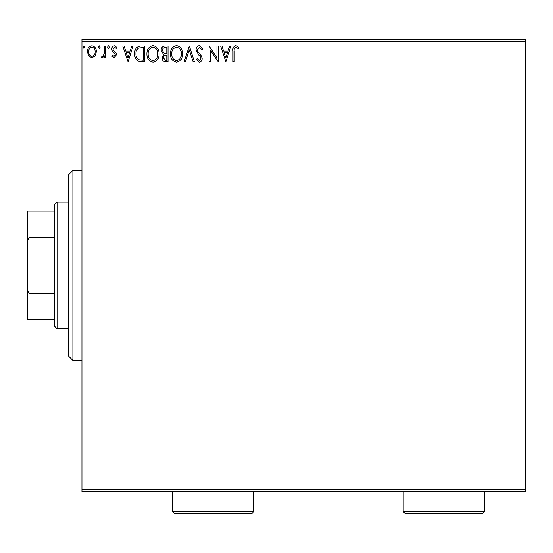 <?xml version="1.0" encoding="UTF-8"?>
<svg xmlns="http://www.w3.org/2000/svg" width="553" height="553" viewBox="0 0 553 553"><rect width="100%" height="100%" fill="white"/><g stroke="black" fill="none" stroke-linecap="round" stroke-linejoin="round"><path stroke-width="0.83" d="M95.178 55.832L91.888 57.747L88.611 55.846L87.429 51.726C87.395 48.45 88.881 46.459 91.888 45.775C94.902 46.459 96.388 48.443 96.36 51.726L95.178 55.832M105.699 45.975L105.699 57.547L104.482 57.547L104.482 55.846L102.36 57.747L101.434 57.353L102.015 56.123L102.561 56.33L104.289 53.835L104.482 45.975L105.699 45.975M114.139 57.747L111.789 56.102L112.501 55.113L114.063 56.33L115.238 54.768L114.948 53.724L112.19 50.904L111.789 49.113C111.775 47.254 112.632 46.141 114.36 45.775L116.863 47.337L116.165 48.408L114.492 47.192L113.006 49.058L113.296 50.157L116.068 52.929L116.462 54.712L114.139 57.747M140.794 45.975L144.478 45.975L144.478 61.812L138.312 61.238C135.741 59.454 134.545 56.938 134.732 53.689C134.552 49.12 136.57 46.549 140.794 45.975M168.029 45.975L168.029 61.812L165.789 61.812C163.377 61.687 162.16 60.381 162.14 57.885L163.626 54.519L161.123 50.468C161.137 47.855 162.388 46.355 164.863 45.975L168.029 45.975M189.347 45.975L194.421 61.812L193.094 61.812L189.244 49.798L185.393 61.812L184.066 61.812L189.347 45.975M216.956 45.975L218.172 45.975L218.172 61.812L210.258 49.998L210.258 61.812L209.041 61.812L209.041 45.975L216.956 57.754L216.956 45.975M234.216 51.277L234.216 61.812L232.993 61.812L232.993 51.118C232.509 48.242 233.47 46.39 235.889 45.567L238.882 47.399L238.267 48.616L235.903 47.192C234.41 47.973 233.843 49.335 234.216 51.277M81.948 41.447L81.948 39.187L525.35 39.187L525.35 41.447L81.948 41.447L81.948 489.377L525.35 489.377L525.35 491.645L81.948 491.645L81.948 489.377M525.35 41.447L525.35 489.377M225.887 61.812L220.612 45.975L221.94 45.975L223.564 51.049L228.009 51.049L229.64 45.975L230.967 45.975L225.887 61.812M199.391 45.567L202.944 49.03L201.956 49.832L199.474 47.192L197.262 49.874L197.663 51.429L201.513 56.109L202.135 58.521C202.156 60.574 201.216 61.805 199.308 62.219L196.246 59.537L197.2 58.563L199.322 60.595L200.919 58.59L200.179 56.544L198.679 54.961L196.045 49.853C196.066 47.482 197.179 46.051 199.391 45.567M182.642 53.821C182.732 58.342 180.727 61.141 176.628 62.219C172.439 61.238 170.386 58.466 170.462 53.897C170.386 49.376 172.412 46.597 176.538 45.567C180.665 46.563 182.704 49.314 182.642 53.821M159.091 53.821C159.181 58.342 157.176 61.141 153.077 62.219C148.888 61.238 146.835 58.466 146.911 53.897C146.835 49.376 148.861 46.597 152.987 45.567C157.114 46.563 159.153 49.314 159.091 53.821M128.033 61.812L122.752 45.975L124.079 45.975L125.704 51.049L130.155 51.049L131.78 45.975L133.107 45.975L128.033 61.812M109.556 47.088L108.54 48.408L107.524 47.088L108.54 45.775L109.556 47.088M100.217 47.088L99.201 48.408L98.185 47.088L99.201 45.775L100.217 47.088M84.989 47.088L83.973 48.408L82.957 47.088L83.973 45.775L84.989 47.088M224.083 52.673L225.79 57.989L227.49 52.673L224.083 52.673M171.679 53.904C171.624 57.526 173.255 59.759 176.573 60.595C179.884 59.717 181.502 57.464 181.425 53.828C181.488 50.226 179.87 48.014 176.573 47.192C173.234 48.014 171.603 50.247 171.679 53.904M165.547 60.187L166.806 60.187L166.806 55.113L166.19 55.113C164.365 55.1 163.418 56.012 163.356 57.858L165.547 60.187M166.19 53.489L166.806 53.489L166.806 47.599L165.416 47.599C163.481 47.572 162.458 48.526 162.34 50.468L164.255 53.302L166.19 53.489M148.128 53.904C148.073 57.526 149.704 59.759 153.022 60.595C156.333 59.717 157.951 57.464 157.875 53.828C157.937 50.226 156.319 48.014 153.022 47.192C149.683 48.014 148.052 50.247 148.128 53.904M143.255 60.187L143.255 47.599L138.692 48C136.709 49.321 135.796 51.215 135.948 53.696C135.789 56.358 136.791 58.376 138.955 59.745L143.255 60.187M126.229 52.673L127.93 57.989L129.63 52.673L126.229 52.673M88.646 51.719C88.591 54.173 89.676 55.715 91.895 56.33C94.114 55.715 95.192 54.18 95.144 51.719C95.199 49.272 94.114 47.758 91.895 47.192C89.669 47.758 88.591 49.272 88.646 51.719M72.892 360.432L68.372 355.904L68.372 174.921L72.892 170.4L72.892 360.432L81.948 360.432M57.063 328.759L54.795 326.498L54.795 204.334L57.063 202.073L57.063 328.759L68.372 328.759M57.063 202.073L68.372 202.073M54.795 319.71L27.65 319.71L27.65 211.122L29.005 211.122L29.005 237.431L27.65 240.534M27.65 290.297L29.005 293.401L29.005 319.71M54.795 293.401L29.005 293.401M54.795 237.431L29.005 237.431M54.795 211.122L29.005 211.122M253.875 511.553L251.615 513.813L174.7 513.813L172.432 511.553L253.875 511.553L253.875 491.645M172.432 511.553L172.432 491.645M484.628 511.553L482.368 513.813L405.453 513.813L403.185 511.553L484.628 511.553L484.628 491.645M403.185 511.553L403.185 491.645M72.892 170.4L81.948 170.4"/></g></svg>
